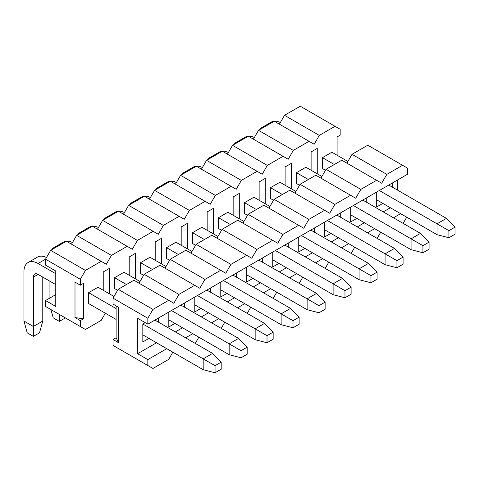 <?xml version="1.0" encoding="UTF-8"?>
<svg xmlns="http://www.w3.org/2000/svg" width="479" height="479" viewBox="0 0 479 479"><rect width="100%" height="100%" fill="white"/><g stroke="black" fill="none" stroke-linecap="round" stroke-linejoin="round"><path stroke-width="0.72" d="M113.056 298.178L118.169 289.322L133.922 280.227L173.823 303.261L178.936 294.399L194.69 285.304L199.809 288.256L204.922 279.395L220.675 270.3L225.789 273.258L230.908 264.396L246.661 255.301L251.774 258.253L256.894 249.391L272.647 240.296L277.76 243.248L282.873 234.393L298.633 225.298L303.746 228.249L308.859 219.388L324.612 210.293L329.732 213.245L334.845 204.389L350.598 195.288L355.717 198.246L360.831 189.385L376.584 180.29L381.697 183.241L386.816 174.38L402.57 165.285L407.683 168.243L407.683 174.146L147.837 324.169L147.837 318.26L113.056 298.178L113.056 304.087L118.373 307.159L118.373 342.593L113.056 339.527L113.056 345.431L147.837 365.513L147.837 359.603L137.605 353.7L137.605 318.26L147.837 324.169M397.456 180.05L397.456 190.091M116.128 305.859L116.128 337.749L118.373 342.593M139.042 283.179L144.155 274.317L159.908 265.222L194.69 285.304M165.021 268.174L170.141 259.313L185.894 250.218L220.675 270.3M191.007 253.175L196.127 244.314L211.88 235.219L246.661 255.301M216.993 238.171L222.106 229.309L237.865 220.214L272.647 240.296M242.979 223.166L248.092 214.311L263.845 205.216L298.633 225.298M268.964 208.167L274.078 199.306L289.831 190.211L324.612 210.293M294.95 193.163L300.064 184.307L315.817 175.206L350.598 195.288M320.93 178.164L326.049 169.303L341.802 160.208L376.584 180.29M346.916 163.159L352.029 154.298L367.788 145.203L402.57 165.285M113.056 339.527L116.128 337.749M392.235 187.079L392.235 183.068M137.605 353.7L156.531 342.772M175.356 331.905L182.517 327.768M201.342 316.9L208.503 312.769M227.327 301.902L234.488 297.764M253.313 286.897L260.474 282.766M279.293 271.898L286.454 267.761M305.279 256.894L312.44 252.762M331.264 241.895L338.425 237.758M357.25 226.89L364.411 222.753M383.236 211.886L390.397 207.754M148.963 338.402L142.826 341.946L142.826 323.99L145.179 322.63M158.375 318.086L158.375 322.098M184.361 303.081L184.361 307.099M174.949 323.403L168.812 326.941L168.812 312.057M210.347 288.083L210.347 292.094M200.935 308.398L194.791 311.943L194.791 297.058M236.327 273.078L236.327 277.096M226.914 293.393L220.777 296.938L220.777 282.053M262.312 258.073L262.312 262.091M252.9 278.395L246.763 281.939L246.763 267.054M288.298 243.075L288.298 247.092M278.886 263.39L272.749 266.935L272.749 252.05M314.284 228.07L314.284 232.087M304.872 248.391L298.734 251.936L298.734 237.051M340.27 213.071L340.27 217.083M330.857 233.387L324.72 236.931L324.72 222.046M366.249 198.067L366.249 202.084M356.843 218.388L350.7 221.927L350.7 207.042M382.823 203.383L376.686 206.928L376.686 192.043M147.837 359.603L166.764 348.682M185.589 337.809L192.75 333.677M211.574 322.81L218.735 318.673M237.554 307.805L244.715 303.674M263.54 292.807L270.701 288.669M289.526 277.802L296.687 273.671M315.511 262.803L322.672 258.666M341.497 247.799L348.658 243.667M367.483 232.794L374.644 228.663M393.463 217.795L400.624 213.658M195.252 343.395L198.833 337.192M221.238 328.39L224.819 322.187M247.224 313.386L250.804 307.189M273.21 298.387L276.79 292.184M299.195 283.382L302.776 277.185M325.175 268.384L328.756 262.181M351.161 253.379L354.741 247.176M377.147 238.38L380.727 232.177M403.132 223.376L406.713 217.173M147.837 365.513L152.951 368.465L168.71 359.37L172.853 352.191M168.71 300.303L152.951 309.404L147.837 318.26M118.169 289.322L152.951 309.404M178.936 294.399L144.155 274.317M204.922 279.395L170.141 259.313M230.908 264.396L196.127 244.314M256.894 249.391L222.106 229.309M282.873 234.393L248.092 214.311M308.859 219.388L274.078 199.306M334.845 204.389L300.064 184.307M360.831 189.385L326.049 169.303M386.816 174.38L352.029 154.298M221.19 369.231L221.19 362.148L215.047 365.687L215.047 372.776L221.19 369.231M215.047 372.776L203.186 369.704L203.186 358.837L215.047 365.687M142.826 323.99L203.186 358.837L212.592 353.406L221.19 362.148M212.592 353.406L154.897 320.092M114.026 296.495L98.015 287.25L88.603 292.687L116.128 308.578M74.999 317.553L80.316 320.625L83.388 318.852L74.999 317.553L74.999 282.113L80.316 285.185L80.316 279.281L45.535 259.199L38.069 263.51L55.768 273.725M38.069 263.51A19.968 11.526 -120 0 0 28.087 262.522A19.968 11.526 -120 0 0 23.95 271.659L23.95 321.038L33.362 326.474L33.362 277.096A6.658 3.844 60 0 1 34.739 274.048A6.658 3.844 60 0 1 38.069 274.377L55.768 284.598M88.603 292.687L88.603 303.554L116.128 319.445M142.826 334.857L203.186 369.704M42.775 277.096L42.775 321.038L33.362 326.474L33.362 336.396L27.225 332.851L23.95 321.038M28.087 262.522L37.5 257.085A19.968 11.526 60 0 1 46.493 257.546M42.775 321.038L39.5 332.851L33.362 336.396M247.17 354.232L247.17 347.143L241.033 350.688L241.033 357.777L247.17 354.232M241.033 357.777L229.166 354.705L229.166 343.838L241.033 350.688M171.47 310.524L229.166 343.838L238.578 338.402L247.17 347.143M238.578 338.402L180.882 305.087M140.012 281.496L124.001 272.252L114.589 277.682L126.456 284.538M57.115 246.607A19.968 11.526 -120 0 0 54.067 247.517A19.968 11.526 -120 0 0 51.756 249.697M49.936 281.227L49.936 298.004M114.589 277.682L114.589 288.55L117.606 290.292M168.812 319.858L229.166 354.705M54.067 247.517L63.479 242.087A19.968 11.526 60 0 1 72.473 242.542M65.383 317.906L59.348 321.391L53.211 317.846L50.912 309.554M59.348 314.422L59.348 321.391M273.156 339.228L273.156 332.139L267.019 335.683L267.019 342.772L273.156 339.228M267.019 342.772L255.151 339.701L255.151 328.834L267.019 335.683M197.456 295.519L255.151 328.834L264.564 323.397L273.156 332.139M264.564 323.397L206.868 290.088M165.997 266.492L149.987 257.247L140.575 262.684L152.442 269.533M83.101 231.602A19.968 11.526 -120 0 0 80.053 232.519A19.968 11.526 -120 0 0 77.742 234.698M140.575 262.684L140.575 273.551L143.592 275.293M194.791 304.854L255.151 339.701M80.053 232.519L89.465 227.082A19.968 11.526 60 0 1 98.458 227.543M299.141 324.229L299.141 317.14L293.004 320.685L293.004 327.768L299.141 324.229M293.004 327.768L281.137 324.702L281.137 313.829L293.004 320.685M223.436 280.52L281.137 313.829L290.549 308.398L299.141 317.14M290.549 308.398L232.848 275.084M191.983 251.487L175.973 242.248L166.56 247.679L178.428 254.529M109.086 216.604A19.968 11.526 -120 0 0 106.039 217.514A19.968 11.526 -120 0 0 103.727 219.693M166.56 247.679L166.56 258.546L169.578 260.289M220.777 289.849L281.137 324.702M106.039 217.514L115.451 212.083A19.968 11.526 60 0 1 124.444 212.538M325.127 309.224L325.127 302.135L318.99 305.68L318.99 312.769L325.127 309.224M318.99 312.769L307.123 309.697L307.123 298.83L318.99 305.68M249.421 265.516L307.123 298.83L316.535 293.393L325.127 302.135M316.535 293.393L258.834 260.085M217.963 236.488L201.952 227.244L192.546 232.68L204.407 239.53M135.066 201.599A19.968 11.526 -120 0 0 132.024 202.509A19.968 11.526 -120 0 0 129.713 204.695M192.546 232.68L192.546 243.548L195.564 245.29M246.763 274.85L307.123 309.697M132.024 202.509L141.437 197.079A19.968 11.526 60 0 1 150.43 197.534M351.113 294.22L351.113 287.137L344.976 290.681L344.976 297.764L351.113 294.22M344.976 297.764L333.109 294.693L333.109 283.825L344.976 290.681M275.407 250.517L333.109 283.825L342.521 278.395L351.113 287.137M342.521 278.395L284.819 245.08M243.949 221.484L227.938 212.245L218.526 217.676L230.393 224.525M161.052 186.6A19.968 11.526 -120 0 0 158.01 187.511A19.968 11.526 -120 0 0 155.693 189.69M218.526 217.676L218.526 228.543L221.543 230.285M272.749 259.846L333.109 294.693M158.01 187.511L167.422 182.074A19.968 11.526 60 0 1 176.416 182.535M377.099 279.221L377.099 272.132L370.956 275.676L370.956 282.766L377.099 279.221M370.956 282.766L359.088 279.694L359.088 268.827L370.956 275.676M301.393 235.512L359.088 268.827L368.501 263.39L377.099 272.132M368.501 263.39L310.805 230.082M269.934 206.485L253.924 197.24L244.512 202.677L256.379 209.527M187.038 171.596A19.968 11.526 -120 0 0 183.996 172.506A19.968 11.526 -120 0 0 181.679 174.691M244.512 202.677L244.512 213.544L247.529 215.287M298.734 244.847L359.088 279.694M183.996 172.506L193.402 167.075A19.968 11.526 60 0 1 202.395 167.53M403.079 264.216L403.079 257.133L396.941 260.672L396.941 267.761L403.079 264.216M396.941 267.761L385.074 264.689L385.074 253.822L396.941 260.672M327.379 220.514L385.074 253.822L394.486 248.391L403.079 257.133M394.486 248.391L336.791 215.077M295.92 191.48L279.91 182.236L270.497 187.672L282.365 194.522M213.023 156.591A19.968 11.526 -120 0 0 209.976 157.507A19.968 11.526 -120 0 0 207.664 159.687M270.497 187.672L270.497 198.54L273.515 200.282M324.72 229.842L385.074 264.689M209.976 157.507L219.388 152.071A19.968 11.526 60 0 1 228.381 152.532M429.064 249.218L429.064 242.129L422.927 245.673L422.927 252.762L429.064 249.218M422.927 252.762L411.06 249.691L411.06 238.823L422.927 245.673M353.364 205.509L411.06 238.823L420.472 233.387L429.064 242.129M420.472 233.387L362.771 200.072M321.906 176.482L305.895 167.237L296.483 172.668L308.35 179.523M239.009 141.592A19.968 11.526 -120 0 0 235.961 142.502A19.968 11.526 -120 0 0 233.65 144.682M296.483 172.668L296.483 183.535L299.501 185.277M350.7 214.843L411.06 249.691M235.961 142.502L245.374 137.072A19.968 11.526 60 0 1 254.367 137.527M455.05 234.213L455.05 227.124L448.913 230.668L448.913 237.758L455.05 234.213M448.913 237.758L437.046 234.686L437.046 223.819L448.913 230.668M379.344 190.504L437.046 223.819L446.458 218.382L455.05 227.124M446.458 218.382L388.756 185.074M347.886 161.477L331.881 152.232L322.469 157.669L334.336 164.519M264.995 126.588A19.968 11.526 -120 0 0 261.947 127.504A19.968 11.526 -120 0 0 259.636 129.683M322.469 157.669L322.469 168.536L325.486 170.279M376.686 199.839L437.046 234.686M261.947 127.504L271.359 122.067A19.968 11.526 60 0 1 280.353 122.528M55.768 294.639L45.535 300.543L55.768 306.446L55.768 271.012L45.535 265.103L45.535 259.199L50.648 250.337L66.407 241.242L106.302 264.276L111.415 255.415L127.175 246.32L132.288 249.278L137.401 240.416L153.154 231.321L158.274 234.273L163.387 225.411L179.14 216.316L184.259 219.268L189.373 210.413L205.126 201.318L210.239 204.27L215.358 195.408L231.112 186.313L236.225 189.265L241.344 180.409L257.097 171.308L262.211 174.266L267.324 165.405L283.083 156.31L288.196 159.262L293.31 150.4L309.063 141.305L314.182 144.263L319.295 135.401L335.049 126.306L340.168 129.258L340.168 135.162L337.096 136.94L337.096 155.244M83.388 318.852L83.388 283.412L80.316 285.185M45.535 300.543L45.535 306.446L80.316 326.528L80.316 320.625M80.316 326.528L85.436 329.486L101.189 320.385L105.332 313.212M101.189 261.324L85.436 270.419L80.316 279.281M103.23 290.262L103.23 271.958L109.374 268.408L109.374 293.813M129.216 275.263L129.216 256.954L135.359 253.409L135.359 278.808M155.202 260.259L155.202 241.955L161.345 238.404L161.345 263.803M181.188 245.26L181.188 226.95L187.331 223.406L187.331 248.805M207.167 230.255L207.167 211.946L213.311 208.401L213.311 233.8M233.153 215.251L233.153 196.947L239.296 193.402L239.296 218.801M259.139 200.252L259.139 181.942L265.282 178.398L265.282 203.797M285.125 185.247L285.125 166.943L291.268 163.393L291.268 188.798M311.111 170.249L311.111 151.939L317.254 148.394L317.254 173.793M71.521 244.194L76.634 235.339L92.387 226.238L127.175 246.32M97.506 229.196L102.62 220.334L118.373 211.239L153.154 231.321M123.492 214.191L128.606 205.329L144.359 196.234L179.14 216.316M149.472 199.186L154.591 190.331L170.344 181.236L205.126 201.318M175.458 184.187L180.577 175.326L196.33 166.231L231.112 186.313M201.443 169.183L206.557 160.327L222.316 151.232L257.097 171.308M227.429 154.184L232.543 145.323L248.296 136.228L283.083 156.31M253.415 139.179L258.528 130.324L274.281 121.223L309.063 141.305M279.401 124.181L284.514 115.319L300.267 106.224L335.049 126.306M50.648 250.337L85.436 270.419M111.415 255.415L76.634 235.339M137.401 240.416L102.62 220.334M163.387 225.411L128.606 205.329M189.373 210.413L154.591 190.331M215.358 195.408L180.577 175.326M241.344 180.409L206.557 160.327M267.324 165.405L232.543 145.323M293.31 150.4L258.528 130.324M319.295 135.401L284.514 115.319M38.069 274.377L33.362 277.096"/></g></svg>

